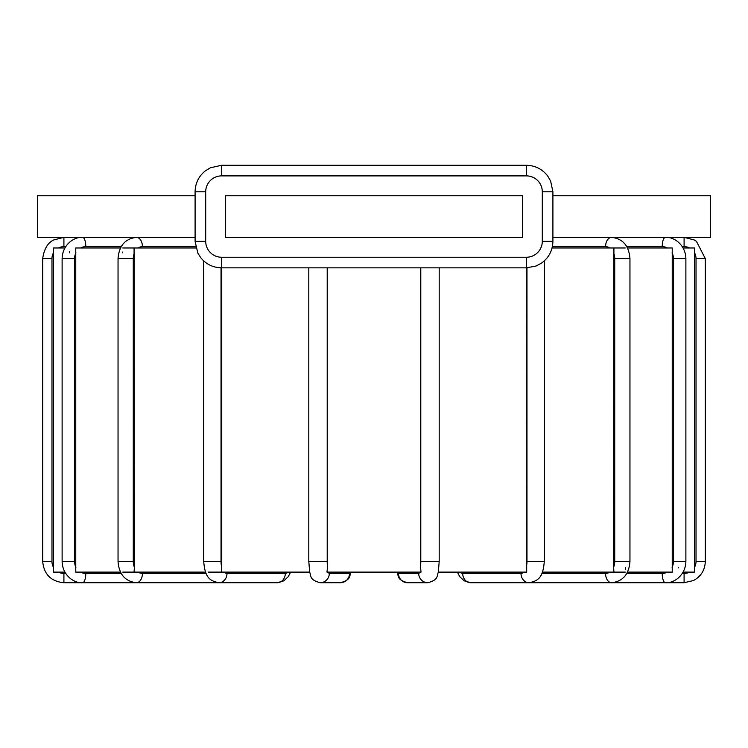 <?xml version="1.0" encoding="UTF-8"?>
<svg xmlns="http://www.w3.org/2000/svg" width="748" height="748" viewBox="0 0 748 748"><rect width="100%" height="100%" fill="white"/><g stroke="black" fill="none" stroke-linecap="round" stroke-linejoin="round"><path stroke-width="1.12" d="M64.861 247.971L53.426 247.971L53.426 571.472M683.139 572.117L694.574 572.117L694.574 247.971L683.139 247.971M625.225 247.971L552.061 247.971M627.525 572.117L672.237 572.117L672.237 247.971L627.525 247.971M195.939 247.971L122.775 247.971M120.475 247.971L75.763 247.971L75.763 572.061M221.754 267.849L221.754 567.236L221.315 572.117L208.187 572.117M134.07 247.971L134.397 567.236L134.07 572.117L122.775 572.117M439.198 267.849L439.198 561.514L438.319 572.117L526.685 572.117L526.246 267.849M625.225 572.117L613.93 572.117L613.603 567.236L613.921 248.018M613.93 572.117L542.431 572.117M678.399 567.807L678.408 567.236M625.478 569.434L625.524 567.236M53.435 251.459L53.426 247.971M69.611 251.375L69.592 252.861M64.861 572.117L53.426 572.117M122.476 252.067L122.476 252.861M75.763 572.033L75.819 571.416M350.485 572.117A11.931 2.076 -90 0 1 349.54 573.445L329.288 573.445A9.275 9.135 90 0 1 320.153 582.72C309.186 579.7 311.42 576.315 309.653 572.117L221.315 572.117M309.681 572.117L308.802 561.514L327.213 561.514L327.213 267.849M327.474 267.849L327.474 567.236L326.979 572.117L421.021 572.117L420.526 567.236L420.526 267.849M205.569 572.117L134.07 572.117M120.475 572.117L75.763 572.117M522.422 237.368L225.578 237.368L225.578 195.761L522.422 195.761L522.422 237.368M552.903 195.761L710.6 195.761L710.6 237.368L552.903 237.368M195.097 237.368L37.4 237.368L37.4 195.761L195.097 195.761M138.23 247.971A11.931 9.135 -90 0 1 142.419 246.653L195.63 246.653M206.121 573.445L142.419 573.445A11.931 9.135 -90 0 1 138.23 572.117M134.397 567.236A11.931 9.135 -90 0 1 133.275 561.514L133.275 258.574A11.931 9.135 -90 0 1 134.397 252.861M142.419 246.653A9.275 5.965 -90 0 0 136.454 237.368C125.178 238.659 119.035 245.727 118.044 258.574L118.044 561.514L133.275 561.514M133.275 258.574L118.044 258.574M523.75 572.117A11.931 5.965 90 0 1 521.01 573.445L462.703 573.445A11.931 5.965 90 0 1 459.973 572.117M526.975 267.849L526.975 561.514A11.931 5.965 90 0 1 526.246 567.236M544.292 260.902L544.292 561.514L526.975 561.514M555.811 582.72L529.051 582.72A9.275 8.032 -90 0 1 521.01 573.445M58.438 247.971A11.931 11.931 0 0 1 63.907 246.653L65.665 246.653M65.665 573.445L63.907 573.445A11.931 11.931 0 0 1 58.438 572.117M53.435 567.236A11.931 11.931 0 0 1 51.977 561.514L51.977 258.574A11.931 11.931 0 0 1 53.435 252.861M63.907 246.653L63.907 237.368L53.837 239.912C47.825 242.623 44.113 248.841 42.701 258.574L42.701 561.514L51.977 561.514M51.977 258.574L42.701 258.574M63.907 573.445L63.907 582.72C51.023 581.467 43.954 574.399 42.701 561.514M121.185 573.445L85.777 573.445A9.275 3.17 90 0 1 82.607 582.72L82.607 582.72C74.398 583.477 62.477 575.605 62.121 561.514L74.566 561.514L74.566 258.574A11.931 11.211 -90 0 1 75.941 252.861M85.777 573.445A11.931 11.211 -90 0 1 80.644 572.117M75.941 567.236A11.931 11.211 -90 0 1 74.566 561.514M80.644 247.971A11.931 11.211 -90 0 1 85.777 246.653L121.185 246.653M85.777 246.653A9.275 3.17 -90 0 0 82.607 237.368C74.398 236.611 62.477 244.484 62.121 258.574L62.121 561.514M74.566 258.574L62.121 258.574M694.565 252.861A11.931 11.931 0 0 1 696.023 258.574L705.299 258.574L696.425 241.324L694.163 239.912L684.093 237.368L684.093 246.653A11.931 11.931 0 0 1 689.562 247.971M696.023 258.574L696.023 561.514A11.931 11.931 0 0 1 694.565 567.236M705.299 258.574L705.299 561.514L696.023 561.514M689.562 572.117A11.931 11.931 0 0 1 684.093 573.445L682.335 573.445M705.299 561.514C704.962 570.116 701.007 576.465 693.424 580.56L684.093 582.72L684.093 573.445M682.335 246.653L684.093 246.653M672.059 252.861A11.931 11.211 90 0 1 673.434 258.574L685.879 258.574C685.523 244.484 673.602 236.611 665.393 237.368A9.275 3.17 90 0 0 662.223 246.653A11.931 11.211 90 0 1 667.356 247.971M673.434 258.574L673.434 561.514A11.931 11.211 90 0 1 672.059 567.236M685.879 258.574L685.879 561.514L673.434 561.514M667.356 572.117A11.931 11.211 90 0 1 662.223 573.445L626.815 573.445M684.093 582.72L665.393 582.72A9.275 3.17 -90 0 1 662.223 573.445M626.815 246.653L662.223 246.653M613.603 252.861A11.931 9.135 90 0 1 614.725 258.574L629.956 258.574C628.965 245.727 622.822 238.659 611.546 237.368A9.275 5.965 90 0 0 605.581 246.653A11.931 9.135 90 0 1 609.77 247.971M614.725 258.574L614.725 561.514A11.931 9.135 90 0 1 613.603 567.236M629.956 258.574L629.956 561.514L614.725 561.514M609.77 572.117A11.931 9.135 90 0 1 605.581 573.445L541.879 573.445M685.879 561.514C685.523 575.605 673.602 583.477 665.393 582.72L611.546 582.72A9.275 5.965 -90 0 1 605.581 573.445M552.37 246.653L605.581 246.653M462.703 573.445A9.275 8.032 90 0 0 470.735 582.72L464.115 580.803L459.814 576.736L457.355 572.117L459.814 576.736L464.115 580.803L470.735 582.72L529.051 582.72C539.14 580.822 543.001 576.643 544.292 561.514M419.665 572.117A11.931 2.076 90 0 1 418.712 573.445L398.46 573.445A9.275 9.135 90 0 0 407.595 582.72C396.636 579.7 398.871 576.315 397.104 572.117M398.46 573.445A11.931 2.076 90 0 1 397.515 572.117M420.787 267.849L420.787 561.514A11.931 2.076 90 0 1 420.526 567.236M439.198 561.514L420.787 561.514M438.347 572.117C436.58 576.315 438.814 579.7 427.847 582.72L407.595 582.72L427.847 582.72A9.275 9.135 -90 0 1 418.712 573.445M350.896 572.117C349.129 576.315 351.364 579.7 340.405 582.72L320.153 582.72L340.405 582.72A9.275 9.135 -90 0 0 349.54 573.445M329.288 573.445A11.931 2.076 -90 0 1 328.335 572.117M327.474 567.236A11.931 2.076 -90 0 1 327.213 561.514M288.027 572.117A11.931 5.965 -90 0 1 285.297 573.445L226.99 573.445A11.931 5.965 -90 0 1 224.25 572.117M226.99 573.445A9.275 8.032 90 0 1 218.949 582.72L277.265 582.72A9.275 8.032 -90 0 0 285.297 573.445M221.754 567.236A11.931 5.965 -90 0 1 221.025 561.514L221.025 267.849M221.025 561.514L203.708 561.514L203.708 260.902M142.419 573.445A9.275 5.965 90 0 1 136.454 582.72L218.949 582.72C208.86 580.822 204.999 576.643 203.708 561.514M542.3 241.352A15.904 15.904 0 0 1 526.396 257.247L221.604 257.247A15.904 15.904 0 0 1 205.7 241.352L205.7 191.787A15.904 15.904 0 0 1 221.604 175.883L526.396 175.883A15.904 15.904 0 0 1 542.3 191.787L542.3 241.352L552.903 241.352L552.903 191.787L550.64 181.072L547.592 175.874C542.188 169.02 535.129 165.486 526.396 165.28L221.604 165.28L210.319 167.804L205.195 170.974C198.65 176.369 195.284 183.307 195.097 191.787L195.097 241.352L197.799 253.011L200.791 257.761C206.186 264.306 213.124 267.662 221.604 267.849L526.396 267.849L526.396 257.247M542.3 191.787L552.903 191.787L550.64 181.072L547.592 175.874C542.188 169.02 535.129 165.486 526.396 165.28L526.396 175.883M221.604 175.883L221.604 165.28L210.319 167.804L205.195 170.974C198.65 176.369 195.284 183.307 195.097 191.787L205.7 191.787M205.7 241.352L195.097 241.352L197.799 253.011L200.791 257.761C206.186 264.306 213.124 267.662 221.604 267.849L221.604 257.247M63.907 582.72L136.454 582.72C125.178 581.43 119.035 574.361 118.044 561.514M192.189 582.72L218.949 582.72M277.265 582.72L283.885 580.803L288.186 576.736L290.645 572.117L288.186 576.736L283.885 580.803L277.265 582.72M529.051 582.72L611.546 582.72C622.822 581.43 628.965 574.361 629.956 561.514M308.802 267.849L308.802 561.514M526.396 267.849L536.157 265.989L541.468 263.146C548.845 257.751 552.66 250.487 552.903 241.352C552.66 250.487 548.845 257.751 541.468 263.146L536.157 265.989L526.396 267.849M552.903 191.787L550.64 181.072L547.592 175.874C542.188 169.02 535.129 165.486 526.396 165.28C535.129 165.486 542.188 169.02 547.592 175.874L550.64 181.072L552.903 191.787M221.604 165.28L210.319 167.804L205.195 170.974C198.65 176.369 195.284 183.307 195.097 191.787C195.284 183.307 198.65 176.369 205.195 170.974L210.319 167.804L221.604 165.28"/></g></svg>
